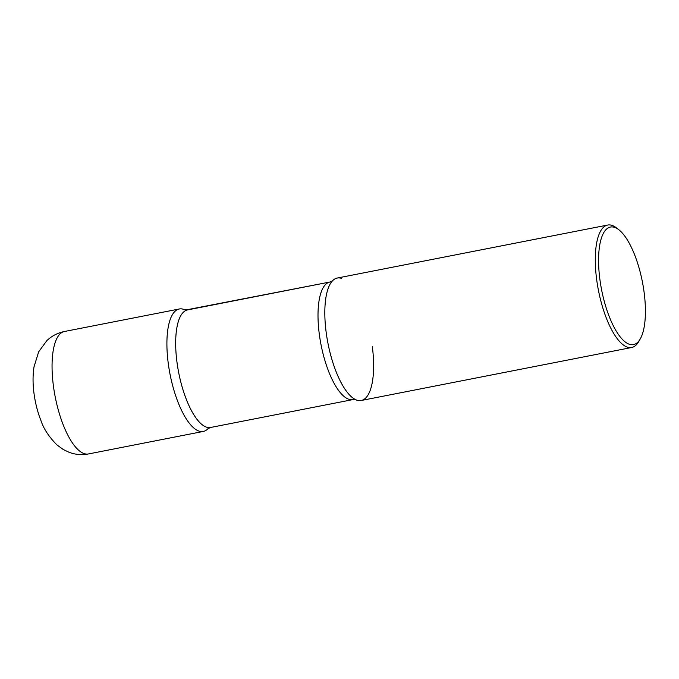<?xml version="1.0" encoding="UTF-8"?>
<svg xmlns="http://www.w3.org/2000/svg" width="679" height="679" viewBox="0 0 679 679"><rect width="100%" height="100%" fill="white"/><g stroke="black" fill="none" stroke-linecap="round" stroke-linejoin="round"><path stroke-width="1.02" d="M184.781 309.794A62.392 21.643 78.9 0 0 179.307 308.987A62.392 21.643 78.9 0 0 168.188 362.832A62.392 21.643 78.9 0 0 203.301 431.445A62.392 21.643 78.9 0 0 208.945 427.6M618.832 229.74L616.405 227.855A62.392 21.643 78.9 0 0 607.697 225.046L337.225 278.05A62.392 21.643 78.9 0 0 326.107 331.887A62.392 21.643 78.9 0 0 361.22 400.5L631.691 347.504A62.392 21.643 78.9 0 0 638.701 341.622L640.238 338.957A59.896 20.777 78.9 0 0 644.184 292.912A59.896 20.777 78.9 0 0 618.832 229.74A59.896 20.777 78.9 0 0 599.803 278.738A59.896 20.777 78.9 0 0 617.89 333.695A59.896 20.777 78.9 0 0 640.238 338.957M607.697 225.046A62.392 21.643 78.9 0 0 596.578 278.891A62.392 21.643 78.9 0 0 631.691 347.504M184.73 309.768A62.392 21.643 78.9 0 0 168.188 362.832A62.392 21.643 78.9 0 0 208.029 428.678A62.392 21.643 -101.1 0 1 199.108 431.14A62.392 21.643 -101.1 0 1 168.188 362.832A62.392 21.643 -101.1 0 1 183.5 309.293A62.392 21.643 -101.1 0 1 184.73 309.768L187.574 309.913A59.896 20.777 78.9 0 0 176.905 361.601A59.896 20.777 78.9 0 0 210.609 427.473A59.896 20.777 -101.1 0 1 206.586 427.176A59.896 20.777 -101.1 0 1 177.703 367.135A59.896 20.777 -101.1 0 1 187.574 309.913L329.918 282.023A59.896 20.777 78.9 0 0 319.24 333.712A59.896 20.777 78.9 0 0 352.953 399.583A59.896 20.777 -101.1 0 1 348.921 399.286A59.896 20.777 -101.1 0 1 320.047 339.245A59.896 20.777 -101.1 0 1 329.918 282.023L332.498 280.817A62.392 21.643 78.9 0 0 326.107 331.887A62.392 21.643 78.9 0 0 355.796 399.727A62.392 21.643 78.9 0 0 372.338 346.663M357.027 400.203A62.392 21.643 -101.1 0 1 355.796 399.727A62.392 21.643 -101.1 0 1 327.982 343.438A62.392 21.643 -101.1 0 1 332.498 280.817A62.392 21.643 -101.1 0 1 341.418 278.348M88.448 453.954C81.752 455.193 75.267 454.633 69.003 452.256L63.113 449.405L56.892 444.864C48.888 436.75 43.575 428.653 40.944 420.564C37.532 411.881 35.206 402.689 33.95 392.997C32.736 383.805 32.753 375.105 34.009 366.881L38.661 351.824L46.893 340.586C51.833 335.918 57.69 332.888 64.454 331.496A62.392 21.643 78.9 0 0 53.335 385.341A62.392 21.643 78.9 0 0 88.448 453.954L203.301 431.445M64.454 331.496L179.307 308.987M210.609 427.473L352.953 399.583L355.796 399.727L352.953 399.583L210.609 427.473L208.029 428.678M185.681 309.997L329.918 282.023L332.498 280.817"/></g></svg>
